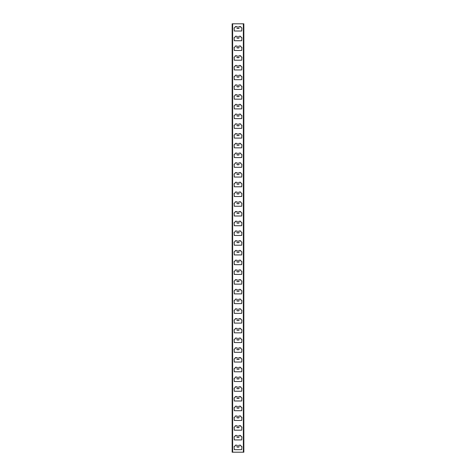 <?xml version="1.0" encoding="UTF-8"?>
<svg xmlns="http://www.w3.org/2000/svg" width="476" height="476" viewBox="0 0 476 476"><rect width="100%" height="100%" fill="white"/><g stroke="black" fill="none" stroke-linecap="round" stroke-linejoin="round"><path stroke-width="0.71" d="M243.843 452.2L243.843 23.8L243.355 23.8L243.355 452.2L243.843 452.2M238.684 38.211A0.387 0.387 0 0 0 239.047 37.681L238.708 36.789A0.387 0.387 0 0 1 239.071 36.265L240.725 36.265L240.921 37.235L241.897 37.628L241.701 40.74L234.299 40.74L234.103 37.628L235.079 37.235L235.275 36.265L236.929 36.265A0.387 0.387 0 0 1 237.292 36.789L236.953 37.681A0.387 0.387 0 0 0 237.316 38.211L238.684 38.211M238.684 28.471A0.387 0.387 0 0 0 239.047 27.947L238.708 27.055A0.387 0.387 0 0 1 239.071 26.525L240.725 26.525L240.921 27.501L241.897 27.888L241.701 31.005L234.299 31.005L234.103 27.888L235.079 27.501L235.275 26.525L236.929 26.525A0.387 0.387 0 0 1 237.292 27.055L236.953 27.947A0.387 0.387 0 0 0 237.316 28.471L238.684 28.471M232.645 23.8L232.157 23.8L232.157 452.2L232.645 452.2L232.645 23.8L243.355 23.8M232.645 452.2L243.355 452.2M238.684 47.945A0.387 0.387 0 0 0 239.047 47.416L238.708 46.529A0.387 0.387 0 0 1 239.071 45.999L240.725 45.999L240.921 46.975L241.897 47.362L241.701 50.48L234.299 50.48L234.103 47.362L235.079 46.975L235.275 45.999L236.929 45.999A0.387 0.387 0 0 1 237.292 46.529L236.953 47.416A0.387 0.387 0 0 0 237.316 47.945L238.684 47.945M238.684 57.685A0.387 0.387 0 0 0 239.047 57.156L238.708 56.263A0.387 0.387 0 0 1 239.071 55.734L240.725 55.734L240.921 56.709L241.897 57.096L241.701 60.214L234.299 60.214L234.103 57.096L235.079 56.709L235.275 55.734L236.929 55.734A0.387 0.387 0 0 1 237.292 56.263L236.953 57.156A0.387 0.387 0 0 0 237.316 57.685L238.684 57.685M238.684 67.419A0.387 0.387 0 0 0 239.047 66.89L238.708 65.997A0.387 0.387 0 0 1 239.071 65.474L240.725 65.474L240.921 66.444L241.897 66.836L241.701 69.948L234.299 69.948L234.103 66.836L235.079 66.444L235.275 65.474L236.929 65.474A0.387 0.387 0 0 1 237.292 65.997L236.953 66.89A0.387 0.387 0 0 0 237.316 67.419L238.684 67.419M238.684 77.154A0.387 0.387 0 0 0 239.047 76.63L238.708 75.738A0.387 0.387 0 0 1 239.071 75.208L240.725 75.208L240.921 76.184L241.897 76.571L241.701 79.688L234.299 79.688L234.103 76.571L235.079 76.184L235.275 75.208L236.929 75.208A0.387 0.387 0 0 1 237.292 75.738L236.953 76.63A0.387 0.387 0 0 0 237.316 77.154L238.684 77.154M238.684 86.894A0.387 0.387 0 0 0 239.047 86.364L238.708 85.472A0.387 0.387 0 0 1 239.071 84.942L240.725 84.942L240.921 85.918L241.897 86.305L241.701 89.423L234.299 89.423L234.103 86.305L235.079 85.918L235.275 84.942L236.929 84.942A0.387 0.387 0 0 1 237.292 85.472L236.953 86.364A0.387 0.387 0 0 0 237.316 86.894L238.684 86.894M238.684 96.628A0.387 0.387 0 0 0 239.047 96.098L238.708 95.206A0.387 0.387 0 0 1 239.071 94.682L240.725 94.682L240.921 95.652L241.897 96.045L241.701 99.157L234.299 99.157L234.103 96.045L235.079 95.652L235.275 94.682L236.929 94.682A0.387 0.387 0 0 1 237.292 95.206L236.953 96.098A0.387 0.387 0 0 0 237.316 96.628L238.684 96.628M238.684 106.362A0.387 0.387 0 0 0 239.047 105.839L238.708 104.946A0.387 0.387 0 0 1 239.071 104.417L240.725 104.417L240.921 105.392L241.897 105.779L241.701 108.897L234.299 108.897L234.103 105.779L235.079 105.392L235.275 104.417L236.929 104.417A0.387 0.387 0 0 1 237.292 104.946L236.953 105.839A0.387 0.387 0 0 0 237.316 106.362L238.684 106.362M238.684 116.102A0.387 0.387 0 0 0 239.047 115.573L238.708 114.68A0.387 0.387 0 0 1 239.071 114.151L240.725 114.151L240.921 115.127L241.897 115.519L241.701 118.631L234.299 118.631L234.103 115.519L235.079 115.127L235.275 114.151L236.929 114.151A0.387 0.387 0 0 1 237.292 114.68L236.953 115.573A0.387 0.387 0 0 0 237.316 116.102L238.684 116.102M238.684 125.837A0.387 0.387 0 0 0 239.047 125.307L238.708 124.42A0.387 0.387 0 0 1 239.071 123.891L240.725 123.891L240.921 124.861L241.897 125.253L241.701 128.371L234.299 128.371L234.103 125.253L235.079 124.861L235.275 123.891L236.929 123.891A0.387 0.387 0 0 1 237.292 124.42L236.953 125.307A0.387 0.387 0 0 0 237.316 125.837L238.684 125.837M238.684 135.571A0.387 0.387 0 0 0 239.047 135.047L238.708 134.155A0.387 0.387 0 0 1 239.071 133.625L240.725 133.625L240.921 134.601L241.897 134.988L241.701 138.105L234.299 138.105L234.103 134.988L235.079 134.601L235.275 133.625L236.929 133.625A0.387 0.387 0 0 1 237.292 134.155L236.953 135.047A0.387 0.387 0 0 0 237.316 135.571L238.684 135.571M238.684 145.311A0.387 0.387 0 0 0 239.047 144.781L238.708 143.889A0.387 0.387 0 0 1 239.071 143.365L240.725 143.365L240.921 144.335L241.897 144.728L241.701 147.84L234.299 147.84L234.103 144.728L235.079 144.335L235.275 143.365L236.929 143.365A0.387 0.387 0 0 1 237.292 143.889L236.953 144.781A0.387 0.387 0 0 0 237.316 145.311L238.684 145.311M238.684 155.045A0.387 0.387 0 0 0 239.047 154.516L238.708 153.629A0.387 0.387 0 0 1 239.071 153.099L240.725 153.099L240.921 154.075L241.897 154.462L241.701 157.58L234.299 157.58L234.103 154.462L235.079 154.075L235.275 153.099L236.929 153.099A0.387 0.387 0 0 1 237.292 153.629L236.953 154.516A0.387 0.387 0 0 0 237.316 155.045L238.684 155.045M238.684 164.785A0.387 0.387 0 0 0 239.047 164.256L238.708 163.363A0.387 0.387 0 0 1 239.071 162.834L240.725 162.834L240.921 163.809L241.897 164.196L241.701 167.314L234.299 167.314L234.103 164.196L235.079 163.809L235.275 162.834L236.929 162.834A0.387 0.387 0 0 1 237.292 163.363L236.953 164.256A0.387 0.387 0 0 0 237.316 164.785L238.684 164.785M238.684 174.519A0.387 0.387 0 0 0 239.047 173.99L238.708 173.097A0.387 0.387 0 0 1 239.071 172.574L240.725 172.574L240.921 173.544L241.897 173.936L241.701 177.048L234.299 177.048L234.103 173.936L235.079 173.544L235.275 172.574L236.929 172.574A0.387 0.387 0 0 1 237.292 173.097L236.953 173.99A0.387 0.387 0 0 0 237.316 174.519L238.684 174.519M238.684 184.254A0.387 0.387 0 0 0 239.047 183.73L238.708 182.838A0.387 0.387 0 0 1 239.071 182.308L240.725 182.308L240.921 183.284L241.897 183.671L241.701 186.788L234.299 186.788L234.103 183.671L235.079 183.284L235.275 182.308L236.929 182.308A0.387 0.387 0 0 1 237.292 182.838L236.953 183.73A0.387 0.387 0 0 0 237.316 184.254L238.684 184.254M238.684 193.994A0.387 0.387 0 0 0 239.047 193.464L238.708 192.572A0.387 0.387 0 0 1 239.071 192.042L240.725 192.042L240.921 193.018L241.897 193.405L241.701 196.523L234.299 196.523L234.103 193.405L235.079 193.018L235.275 192.042L236.929 192.042A0.387 0.387 0 0 1 237.292 192.572L236.953 193.464A0.387 0.387 0 0 0 237.316 193.994L238.684 193.994M238.684 203.728A0.387 0.387 0 0 0 239.047 203.198L238.708 202.306A0.387 0.387 0 0 1 239.071 201.782L240.725 201.782L240.921 202.752L241.897 203.145L241.701 206.257L234.299 206.257L234.103 203.145L235.079 202.752L235.275 201.782L236.929 201.782A0.387 0.387 0 0 1 237.292 202.306L236.953 203.198A0.387 0.387 0 0 0 237.316 203.728L238.684 203.728M238.684 213.462A0.387 0.387 0 0 0 239.047 212.939L238.708 212.046A0.387 0.387 0 0 1 239.071 211.517L240.725 211.517L240.921 212.492L241.897 212.879L241.701 215.997L234.299 215.997L234.103 212.879L235.079 212.492L235.275 211.517L236.929 211.517A0.387 0.387 0 0 1 237.292 212.046L236.953 212.939A0.387 0.387 0 0 0 237.316 213.462L238.684 213.462M238.684 223.202A0.387 0.387 0 0 0 239.047 222.673L238.708 221.78A0.387 0.387 0 0 1 239.071 221.251L240.725 221.251L240.921 222.227L241.897 222.619L241.701 225.731L234.299 225.731L234.103 222.619L235.079 222.227L235.275 221.251L236.929 221.251A0.387 0.387 0 0 1 237.292 221.78L236.953 222.673A0.387 0.387 0 0 0 237.316 223.202L238.684 223.202M238.684 232.937A0.387 0.387 0 0 0 239.047 232.407L238.708 231.52A0.387 0.387 0 0 1 239.071 230.991L240.725 230.991L240.921 231.961L241.897 232.353L241.701 235.471L234.299 235.471L234.103 232.353L235.079 231.961L235.275 230.991L236.929 230.991A0.387 0.387 0 0 1 237.292 231.52L236.953 232.407A0.387 0.387 0 0 0 237.316 232.937L238.684 232.937M238.684 242.671A0.387 0.387 0 0 0 239.047 242.147L238.708 241.255A0.387 0.387 0 0 1 239.071 240.725L240.725 240.725L240.921 241.701L241.897 242.088L241.701 245.205L234.299 245.205L234.103 242.088L235.079 241.701L235.275 240.725L236.929 240.725A0.387 0.387 0 0 1 237.292 241.255L236.953 242.147A0.387 0.387 0 0 0 237.316 242.671L238.684 242.671M238.684 252.411A0.387 0.387 0 0 0 239.047 251.881L238.708 250.989A0.387 0.387 0 0 1 239.071 250.465L240.725 250.465L240.921 251.435L241.897 251.828L241.701 254.94L234.299 254.94L234.103 251.828L235.079 251.435L235.275 250.465L236.929 250.465A0.387 0.387 0 0 1 237.292 250.989L236.953 251.881A0.387 0.387 0 0 0 237.316 252.411L238.684 252.411M238.684 262.145A0.387 0.387 0 0 0 239.047 261.616L238.708 260.729A0.387 0.387 0 0 1 239.071 260.199L240.725 260.199L240.921 261.175L241.897 261.562L241.701 264.68L234.299 264.68L234.103 261.562L235.079 261.175L235.275 260.199L236.929 260.199A0.387 0.387 0 0 1 237.292 260.729L236.953 261.616A0.387 0.387 0 0 0 237.316 262.145L238.684 262.145M238.684 271.885A0.387 0.387 0 0 0 239.047 271.356L238.708 270.463A0.387 0.387 0 0 1 239.071 269.934L240.725 269.934L240.921 270.909L241.897 271.296L241.701 274.414L234.299 274.414L234.103 271.296L235.079 270.909L235.275 269.934L236.929 269.934A0.387 0.387 0 0 1 237.292 270.463L236.953 271.356A0.387 0.387 0 0 0 237.316 271.885L238.684 271.885M238.684 281.619A0.387 0.387 0 0 0 239.047 281.09L238.708 280.197A0.387 0.387 0 0 1 239.071 279.674L240.725 279.674L240.921 280.644L241.897 281.036L241.701 284.148L234.299 284.148L234.103 281.036L235.079 280.644L235.275 279.674L236.929 279.674A0.387 0.387 0 0 1 237.292 280.197L236.953 281.09A0.387 0.387 0 0 0 237.316 281.619L238.684 281.619M238.684 291.354A0.387 0.387 0 0 0 239.047 290.83L238.708 289.938A0.387 0.387 0 0 1 239.071 289.408L240.725 289.408L240.921 290.384L241.897 290.771L241.701 293.888L234.299 293.888L234.103 290.771L235.079 290.384L235.275 289.408L236.929 289.408A0.387 0.387 0 0 1 237.292 289.938L236.953 290.83A0.387 0.387 0 0 0 237.316 291.354L238.684 291.354M238.684 301.094A0.387 0.387 0 0 0 239.047 300.564L238.708 299.672A0.387 0.387 0 0 1 239.071 299.142L240.725 299.142L240.921 300.118L241.897 300.505L241.701 303.623L234.299 303.623L234.103 300.505L235.079 300.118L235.275 299.142L236.929 299.142A0.387 0.387 0 0 1 237.292 299.672L236.953 300.564A0.387 0.387 0 0 0 237.316 301.094L238.684 301.094M238.684 310.828A0.387 0.387 0 0 0 239.047 310.298L238.708 309.406A0.387 0.387 0 0 1 239.071 308.882L240.725 308.882L240.921 309.852L241.897 310.245L241.701 313.357L234.299 313.357L234.103 310.245L235.079 309.852L235.275 308.882L236.929 308.882A0.387 0.387 0 0 1 237.292 309.406L236.953 310.298A0.387 0.387 0 0 0 237.316 310.828L238.684 310.828M238.684 320.562A0.387 0.387 0 0 0 239.047 320.039L238.708 319.146A0.387 0.387 0 0 1 239.071 318.617L240.725 318.617L240.921 319.592L241.897 319.979L241.701 323.097L234.299 323.097L234.103 319.979L235.079 319.592L235.275 318.617L236.929 318.617A0.387 0.387 0 0 1 237.292 319.146L236.953 320.039A0.387 0.387 0 0 0 237.316 320.562L238.684 320.562M238.684 330.302A0.387 0.387 0 0 0 239.047 329.773L238.708 328.88A0.387 0.387 0 0 1 239.071 328.351L240.725 328.351L240.921 329.327L241.897 329.719L241.701 332.831L234.299 332.831L234.103 329.719L235.079 329.327L235.275 328.351L236.929 328.351A0.387 0.387 0 0 1 237.292 328.88L236.953 329.773A0.387 0.387 0 0 0 237.316 330.302L238.684 330.302M238.684 340.037A0.387 0.387 0 0 0 239.047 339.507L238.708 338.62A0.387 0.387 0 0 1 239.071 338.091L240.725 338.091L240.921 339.061L241.897 339.453L241.701 342.571L234.299 342.571L234.103 339.453L235.079 339.061L235.275 338.091L236.929 338.091A0.387 0.387 0 0 1 237.292 338.62L236.953 339.507A0.387 0.387 0 0 0 237.316 340.037L238.684 340.037M238.684 349.771A0.387 0.387 0 0 0 239.047 349.247L238.708 348.355A0.387 0.387 0 0 1 239.071 347.825L240.725 347.825L240.921 348.801L241.897 349.188L241.701 352.305L234.299 352.305L234.103 349.188L235.079 348.801L235.275 347.825L236.929 347.825A0.387 0.387 0 0 1 237.292 348.355L236.953 349.247A0.387 0.387 0 0 0 237.316 349.771L238.684 349.771M238.684 359.511A0.387 0.387 0 0 0 239.047 358.981L238.708 358.089A0.387 0.387 0 0 1 239.071 357.565L240.725 357.565L240.921 358.535L241.897 358.928L241.701 362.04L234.299 362.04L234.103 358.928L235.079 358.535L235.275 357.565L236.929 357.565A0.387 0.387 0 0 1 237.292 358.089L236.953 358.981A0.387 0.387 0 0 0 237.316 359.511L238.684 359.511M238.684 369.245A0.387 0.387 0 0 0 239.047 368.716L238.708 367.829A0.387 0.387 0 0 1 239.071 367.299L240.725 367.299L240.921 368.275L241.897 368.662L241.701 371.78L234.299 371.78L234.103 368.662L235.079 368.275L235.275 367.299L236.929 367.299A0.387 0.387 0 0 1 237.292 367.829L236.953 368.716A0.387 0.387 0 0 0 237.316 369.245L238.684 369.245M238.684 378.985A0.387 0.387 0 0 0 239.047 378.456L238.708 377.563A0.387 0.387 0 0 1 239.071 377.034L240.725 377.034L240.921 378.009L241.897 378.396L241.701 381.514L234.299 381.514L234.103 378.396L235.079 378.009L235.275 377.034L236.929 377.034A0.387 0.387 0 0 1 237.292 377.563L236.953 378.456A0.387 0.387 0 0 0 237.316 378.985L238.684 378.985M238.684 388.719A0.387 0.387 0 0 0 239.047 388.19L238.708 387.297A0.387 0.387 0 0 1 239.071 386.774L240.725 386.774L240.921 387.744L241.897 388.136L241.701 391.248L234.299 391.248L234.103 388.136L235.079 387.744L235.275 386.774L236.929 386.774A0.387 0.387 0 0 1 237.292 387.297L236.953 388.19A0.387 0.387 0 0 0 237.316 388.719L238.684 388.719M238.684 398.454A0.387 0.387 0 0 0 239.047 397.93L238.708 397.038A0.387 0.387 0 0 1 239.071 396.508L240.725 396.508L240.921 397.484L241.897 397.871L241.701 400.988L234.299 400.988L234.103 397.871L235.079 397.484L235.275 396.508L236.929 396.508A0.387 0.387 0 0 1 237.292 397.038L236.953 397.93A0.387 0.387 0 0 0 237.316 398.454L238.684 398.454M238.684 408.194A0.387 0.387 0 0 0 239.047 407.664L238.708 406.772A0.387 0.387 0 0 1 239.071 406.242L240.725 406.242L240.921 407.218L241.897 407.605L241.701 410.723L234.299 410.723L234.103 407.605L235.079 407.218L235.275 406.242L236.929 406.242A0.387 0.387 0 0 1 237.292 406.772L236.953 407.664A0.387 0.387 0 0 0 237.316 408.194L238.684 408.194M238.684 417.928A0.387 0.387 0 0 0 239.047 417.398L238.708 416.506A0.387 0.387 0 0 1 239.071 415.982L240.725 415.982L240.921 416.952L241.897 417.345L241.701 420.457L234.299 420.457L234.103 417.345L235.079 416.952L235.275 415.982L236.929 415.982A0.387 0.387 0 0 1 237.292 416.506L236.953 417.398A0.387 0.387 0 0 0 237.316 417.928L238.684 417.928M238.684 427.662A0.387 0.387 0 0 0 239.047 427.139L238.708 426.246A0.387 0.387 0 0 1 239.071 425.717L240.725 425.717L240.921 426.692L241.897 427.079L241.701 430.197L234.299 430.197L234.103 427.079L235.079 426.692L235.275 425.717L236.929 425.717A0.387 0.387 0 0 1 237.292 426.246L236.953 427.139A0.387 0.387 0 0 0 237.316 427.662L238.684 427.662M238.684 437.402A0.387 0.387 0 0 0 239.047 436.873L238.708 435.98A0.387 0.387 0 0 1 239.071 435.451L240.725 435.451L240.921 436.427L241.897 436.819L241.701 439.931L234.299 439.931L234.103 436.819L235.079 436.427L235.275 435.451L236.929 435.451A0.387 0.387 0 0 1 237.292 435.98L236.953 436.873A0.387 0.387 0 0 0 237.316 437.402L238.684 437.402M238.684 447.137A0.387 0.387 0 0 0 239.047 446.607L238.708 445.72A0.387 0.387 0 0 1 239.071 445.191L240.725 445.191L240.921 446.161L241.897 446.553L241.701 449.671L234.299 449.671L234.103 446.553L235.079 446.161L235.275 445.191L236.929 445.191A0.387 0.387 0 0 1 237.292 445.72L236.953 446.607A0.387 0.387 0 0 0 237.316 447.137L238.684 447.137"/></g></svg>
